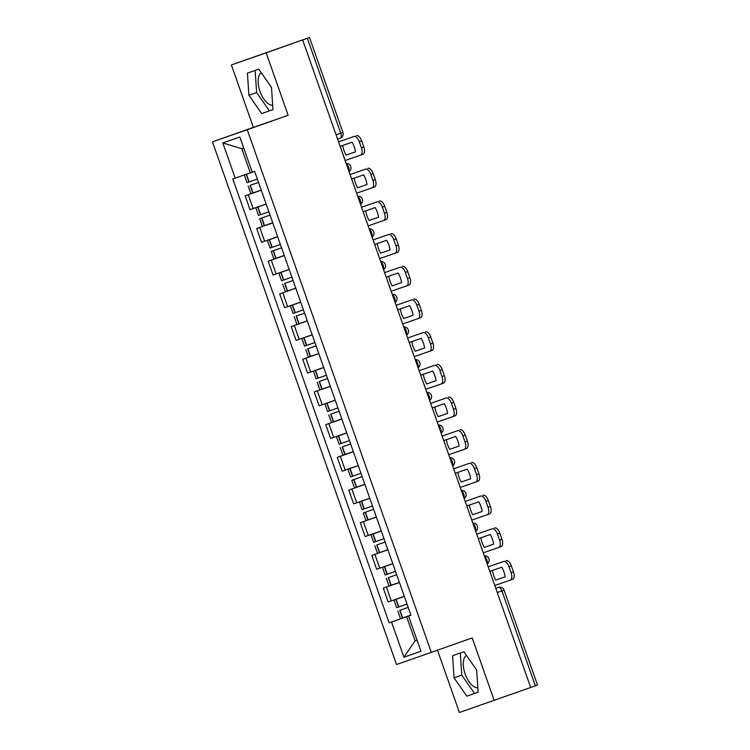 <?xml version="1.0" encoding="UTF-8"?>
<svg xmlns="http://www.w3.org/2000/svg" width="750" height="750" viewBox="0 0 750 750"><rect width="100%" height="100%" fill="white"/><g stroke="black" fill="none" stroke-linecap="round" stroke-linejoin="round"><path stroke-width="1.12" d="M272.681 105.197A17.334 8.372 70.5 0 1 259.997 91.397A17.334 8.372 70.5 0 1 261.234 72.75M477.844 687.788A17.334 8.372 70.5 0 1 465.159 673.987A17.334 8.372 70.5 0 1 466.397 655.341M437.475 650.184L459.422 712.5L535.369 685.828L501.938 590.897A4.444 2.147 -109.5 0 0 498.431 587.409L495.778 588.337L498.431 587.409A4.444 3.891 70.8 0 0 498.431 587.409L495.778 588.337M266.156 52.819L231.375 64.941L253.369 127.397L212.475 141.834L396.525 664.5L431.306 652.369L247.247 129.713L288.15 115.266L266.156 52.819L302.653 39.928L530.691 687.478M231.375 64.941L309.488 37.5L342.919 132.431L340.753 133.2L307.322 38.269L309.488 37.5M494.194 700.369L472.2 637.922L431.306 652.369M497.259 592.547L504.094 590.128L537.525 685.059L535.369 685.828M307.322 38.269L302.653 39.928M261.253 190.181L245.166 195.825L250.031 209.662L266.128 204.009M261.244 190.144L245.166 195.825M272.766 222.872L256.678 228.516L261.544 242.353L277.641 236.7M272.756 222.834L256.678 228.516M284.278 255.563L268.191 261.216L273.056 275.044L289.153 269.391M284.269 255.534L268.191 261.216M279.703 293.906L295.781 288.225L279.703 293.906L284.569 307.734L300.666 302.081M307.303 320.944L291.216 326.597L296.081 340.425L312.178 334.781M307.294 320.916L291.216 326.597M302.728 359.288L318.806 353.606L302.728 359.288L307.594 373.116L323.691 367.472M330.328 386.334L314.241 391.978L319.106 405.816L335.203 400.162M330.319 386.297L314.241 391.978M341.841 419.025L325.753 424.669L330.619 438.506L346.716 432.853M341.831 418.997L325.753 424.669M353.353 451.716L337.266 457.369L342.131 471.197L358.228 465.544M353.344 451.688L337.266 457.369M364.866 484.406L348.778 490.059L353.644 503.888L369.741 498.234M364.856 484.378L348.778 490.059M360.291 522.75L376.369 517.069L360.291 522.75L365.156 536.578L381.253 530.934M387.891 549.788L371.803 555.441L376.669 569.269L392.766 563.625M387.881 549.759L371.803 555.441M399.413 582.488L383.316 588.131L388.181 601.969L404.278 596.316M399.394 582.45L383.316 588.131M243.75 148.069L241.828 148.734L250.312 172.838L252.234 172.153M250.312 172.838L235.219 178.144L222.816 142.941L239.85 136.997L252.253 172.2L254.634 171.375L247.041 174.075L254.644 171.394L410.944 615.234L408.553 616.059L410.944 615.234M408.553 616.059L420.956 651.272L403.922 657.206L391.528 622.003L406.622 616.697L415.106 640.8L417.028 640.125L415.106 640.8L403.922 657.206M235.219 178.144L232.838 178.978L389.137 622.837L391.528 622.003M212.475 141.834L247.247 129.713M253.369 127.397L288.15 115.266M272.972 109.612L271.5 87.422L258.731 69.169L247.434 73.106L248.906 95.297L261.675 113.55L272.972 109.612L261.675 113.55M478.144 692.203L476.663 670.012L463.894 651.759L452.597 655.697L454.069 677.897L466.837 696.15L478.144 692.203M410.925 615.178L406.622 616.697M410.906 615.15L389.137 622.837M222.816 142.941L241.828 148.734M255.141 70.425L256.613 92.578L269.381 110.831M256.613 92.578L248.906 95.297M460.303 653.016L461.775 675.169L474.544 693.422L478.134 692.175M474.544 693.422L466.837 696.15M461.775 675.169L454.069 677.897M346.125 155.1L355.509 151.819L346.125 155.1A13.772 6.656 70.5 0 1 343.978 150.431A13.772 6.656 70.5 0 1 342.731 145.463M340.575 147.619A13.772 6.656 70.5 0 1 340.341 146.297L352.125 142.191A13.772 6.656 -109.5 0 1 355.519 151.828M257.344 179.072L247.003 182.691L244.303 175.041L254.653 171.422M250.912 185.081L258.525 182.419L250.912 185.081M248.184 186.047L250.875 193.697L261.216 190.069M254.644 171.412L244.303 175.041M345.122 160.519L360.591 155.119A6.666 3.225 -109.5 0 0 360.6 155.119A6.666 3.225 -109.5 0 0 361.416 147.769L359.278 141.694A6.666 3.225 -109.5 0 0 354.028 136.472L338.55 141.853L354.028 136.472M356.409 135.628A6.666 3.225 70.5 0 1 361.669 140.85L359.278 141.694M361.416 147.769L363.806 146.934L361.669 140.85M363.806 146.934A6.666 3.225 70.5 0 1 362.981 154.275L360.6 155.119L362.981 154.275M343.734 155.934A13.772 6.656 70.5 0 1 343.097 154.763M357.638 187.791L367.031 184.509L357.638 187.791A13.772 6.656 70.5 0 1 355.491 183.122A13.772 6.656 70.5 0 1 354.244 178.162M352.087 180.309A13.772 6.656 70.5 0 1 351.853 178.987L363.637 174.881A13.772 6.656 -109.5 0 1 367.031 184.519M268.856 211.762L258.516 215.391L255.825 207.741L266.156 204.084L255.825 207.741M270.028 215.081L259.697 218.737L270.028 215.091M259.697 218.737L262.387 226.387L272.728 222.759M356.634 193.209L372.103 187.809A6.666 3.225 -109.5 0 0 372.113 187.809A6.666 3.225 -109.5 0 0 372.928 180.469L370.791 174.384A6.666 3.225 -109.5 0 0 365.541 169.162L350.062 174.544L365.541 169.162M367.922 168.319A6.666 3.225 70.5 0 1 373.181 173.541L370.791 174.384M372.928 180.469L375.319 179.625L373.181 173.541M375.319 179.625A6.666 3.225 70.5 0 1 374.494 186.966L372.113 187.809L374.494 186.966M355.256 188.634A13.772 6.656 70.5 0 1 354.609 187.453M369.15 220.481L378.544 217.209L369.15 220.481A13.772 6.656 70.5 0 1 367.003 215.812A13.772 6.656 70.5 0 1 365.756 210.853M363.6 213A13.772 6.656 70.5 0 1 363.366 211.678L375.15 207.572A13.772 6.656 -109.5 0 1 378.544 217.219M280.369 244.453L270.028 248.081L267.338 240.431L277.669 236.784L267.338 240.431M281.55 247.8L271.209 251.428L281.55 247.809M271.209 251.428L273.9 259.078L284.241 255.45M368.147 225.9L383.616 220.5A6.666 3.225 -109.5 0 0 383.625 220.5A6.666 3.225 -109.5 0 0 384.45 213.159L382.303 207.075A6.666 3.225 -109.5 0 0 377.053 201.853L361.575 207.244L377.053 201.853M379.434 201.009A6.666 3.225 70.5 0 1 384.694 206.241L382.303 207.075M384.45 213.159L386.831 212.316L384.694 206.241M386.831 212.316A6.666 3.225 70.5 0 1 386.006 219.656A6.666 3.225 70.5 0 1 386.006 219.666L383.625 220.5L386.006 219.656M366.769 221.325A13.772 6.656 70.5 0 1 366.122 220.153M380.663 253.172L390.056 249.9L380.663 253.172A13.772 6.656 70.5 0 1 378.516 248.512A13.772 6.656 70.5 0 1 377.269 243.544M375.113 245.691A13.772 6.656 70.5 0 1 374.878 244.378L386.663 240.272A13.772 6.656 -109.5 0 1 390.056 249.909M291.881 277.144L281.541 280.772L278.85 273.122L289.181 269.475L278.85 273.122M285.45 283.153L293.053 280.472L285.45 283.153M282.722 284.128L285.413 291.769L295.753 288.15M379.659 258.591L395.128 253.2A6.666 3.225 -109.5 0 0 395.138 253.191A6.666 3.225 -109.5 0 0 395.963 245.85L393.816 239.775A6.666 3.225 -109.5 0 0 388.566 234.544L373.087 239.934L388.566 234.544M390.947 233.7A6.666 3.225 70.5 0 1 396.206 238.931L393.816 239.775M395.963 245.85L398.344 245.006L396.206 238.931M398.344 245.006A6.666 3.225 70.5 0 1 397.519 252.356L395.147 253.191L397.519 252.356M378.281 254.016A13.772 6.656 70.5 0 1 377.634 252.844M392.175 285.863L401.569 282.591L392.175 285.863A13.772 6.656 70.5 0 1 390.028 281.203A13.772 6.656 70.5 0 1 388.781 276.234M386.625 278.381A13.772 6.656 70.5 0 1 386.391 277.069L398.175 272.963A13.772 6.656 -109.5 0 1 401.569 282.6M303.394 309.834L293.053 313.463L290.363 305.812L300.694 302.166L290.363 305.812M296.962 315.844L304.566 313.163L296.962 315.844M294.234 316.819L296.925 324.469L307.266 320.841M391.172 291.281L406.641 285.891A6.666 3.225 -109.5 0 0 406.65 285.891A6.666 3.225 -109.5 0 0 407.475 278.541L405.328 272.466A6.666 3.225 -109.5 0 0 400.078 267.234L384.6 272.625L400.078 267.234M402.459 266.391A6.666 3.225 70.5 0 1 407.719 271.622L405.328 272.466M407.475 278.541L409.856 277.697L407.719 271.622M409.856 277.697A6.666 3.225 70.5 0 1 409.031 285.047L406.659 285.881L409.031 285.047M389.794 286.706A13.772 6.656 70.5 0 1 389.147 285.534M403.688 318.553L413.081 315.281L403.688 318.553A13.772 6.656 70.5 0 1 401.541 313.894A13.772 6.656 70.5 0 1 400.294 308.925M398.137 311.072A13.772 6.656 70.5 0 1 397.913 309.759L409.688 305.653A13.772 6.656 -109.5 0 1 413.081 315.291M314.906 342.525L304.566 346.153L301.875 338.503L312.216 334.884M308.475 348.534L316.088 345.881L308.475 348.534M305.747 349.509L308.438 357.159L318.778 353.531M305.531 337.219L312.206 334.856L305.531 337.219M312.206 334.856L301.875 338.503M402.684 323.981L418.153 318.581A6.666 3.225 -109.5 0 0 418.163 318.581A6.666 3.225 -109.5 0 0 418.988 311.231L416.841 305.156A6.666 3.225 -109.5 0 0 411.591 299.925L396.112 305.316M396.112 305.325L411.591 299.925M413.972 299.091A6.666 3.225 70.5 0 1 419.231 304.312L416.841 305.156M418.988 311.231L421.369 310.387L419.231 304.312M421.369 310.387A6.666 3.225 70.5 0 1 420.544 317.738L418.172 318.581L420.544 317.738M401.306 319.397A13.772 6.656 70.5 0 1 400.659 318.225M409.65 343.772A13.772 6.656 70.5 0 1 409.425 342.45L421.2 338.344A13.772 6.656 -109.5 0 1 424.594 347.981L415.2 351.253A13.772 6.656 70.5 0 1 413.053 346.584A13.772 6.656 70.5 0 1 411.806 341.616M326.419 375.225L316.078 378.844L313.387 371.203L323.728 367.575M319.988 381.234L327.6 378.572L319.988 381.244M317.259 382.2L319.95 389.85L330.291 386.222M317.044 369.919L323.719 367.547L317.044 369.919M323.719 367.547L313.387 371.203M414.197 356.672L429.666 351.272A6.666 3.225 -109.5 0 0 429.675 351.272A6.666 3.225 -109.5 0 0 430.5 343.922L428.353 337.847A6.666 3.225 -109.5 0 0 423.103 332.625L407.625 338.006L423.103 332.625M415.2 351.253L424.594 347.972M425.484 331.781A6.666 3.225 70.5 0 1 430.744 337.003L428.353 337.847M430.5 343.922L432.881 343.087L430.744 337.003M432.881 343.087A6.666 3.225 70.5 0 1 432.056 350.428L429.684 351.272M412.819 352.087A13.772 6.656 70.5 0 1 412.172 350.916M426.713 383.944L436.106 380.663L426.713 383.944A13.772 6.656 70.5 0 1 424.566 379.275A13.772 6.656 70.5 0 1 423.319 374.316M421.163 376.462A13.772 6.656 70.5 0 1 420.938 375.141L432.712 371.034A13.772 6.656 -109.5 0 1 436.106 380.681M337.931 407.916L327.591 411.544L324.9 403.894L335.231 400.238L324.9 403.894M331.5 413.925L339.113 411.262L331.5 413.925M328.772 414.891L331.462 422.541L341.803 418.912M425.709 389.363L441.178 383.962A6.666 3.225 -109.5 0 0 441.188 383.962A6.666 3.225 -109.5 0 0 442.013 376.622L439.866 370.538A6.666 3.225 -109.5 0 0 434.616 365.316L419.137 370.697L434.616 365.316M436.997 364.472A6.666 3.225 70.5 0 1 442.256 369.694L439.866 370.538M442.013 376.622L444.394 375.778L442.256 369.694M444.394 375.778A6.666 3.225 70.5 0 1 443.569 383.119L441.197 383.962L443.569 383.119M424.331 384.788A13.772 6.656 70.5 0 1 423.684 383.606M432.675 409.153A13.772 6.656 70.5 0 1 432.45 407.831L444.225 403.725A13.772 6.656 -109.5 0 1 447.619 413.372L438.225 416.634A13.772 6.656 70.5 0 1 436.078 411.966A13.772 6.656 70.5 0 1 434.831 407.006M349.444 440.606L339.103 444.234L336.412 436.584L346.744 432.938L336.412 436.584M343.012 446.616L350.625 443.962L343.012 446.625M340.284 447.581L342.975 455.231L353.316 451.603M437.222 422.053L452.691 416.653A6.666 3.225 -109.5 0 0 452.7 416.653A6.666 3.225 -109.5 0 0 453.525 409.312L451.378 403.228A6.666 3.225 -109.5 0 0 446.128 398.006L430.65 403.397L446.128 398.006M438.225 416.634L447.619 413.363M448.509 397.162A6.666 3.225 70.5 0 1 453.769 402.394L451.378 403.228M453.525 409.312L455.906 408.469L453.769 402.394M455.906 408.469A6.666 3.225 70.5 0 1 455.081 415.809A6.666 3.225 70.5 0 1 455.081 415.819L452.709 416.653L455.081 415.809M435.844 417.478A13.772 6.656 70.5 0 1 435.197 416.306M449.738 449.325L459.131 446.053L449.738 449.325A13.772 6.656 70.5 0 1 447.591 444.666A13.772 6.656 70.5 0 1 446.344 439.697M444.188 441.844A13.772 6.656 70.5 0 1 443.962 440.531L455.738 436.425A13.772 6.656 -109.5 0 1 459.131 446.062M360.956 473.297L350.616 476.925L347.925 469.275L358.256 465.628L347.925 469.275M362.137 476.644L351.797 480.281L362.137 476.653M351.797 480.281L354.488 487.931L364.828 484.303M448.734 454.744L464.203 449.353A6.666 3.225 -109.5 0 0 464.213 449.344A6.666 3.225 -109.5 0 0 465.038 442.003L462.891 435.928A6.666 3.225 -109.5 0 0 457.641 430.697L442.162 436.088L457.641 430.697M460.022 429.853A6.666 3.225 70.5 0 1 465.281 435.084L462.891 435.928M465.038 442.003L467.419 441.159L465.281 435.084M467.419 441.159A6.666 3.225 70.5 0 1 466.594 448.509L464.222 449.344L466.594 448.509M447.356 450.169A13.772 6.656 70.5 0 1 446.709 448.997M461.25 482.016L470.644 478.744L461.25 482.016A13.772 6.656 70.5 0 1 459.103 477.356A13.772 6.656 70.5 0 1 457.856 472.387M455.7 474.534A13.772 6.656 70.5 0 1 455.475 473.222L467.25 469.116A13.772 6.656 -109.5 0 1 470.644 478.753M372.469 505.988L362.128 509.616L359.438 501.966L369.769 498.319L359.438 501.966M373.641 509.316L363.309 512.972L373.641 509.325M363.309 512.972L366 520.622L376.341 516.994M460.247 487.434L475.716 482.044A6.666 3.225 -109.5 0 0 475.725 482.044A6.666 3.225 -109.5 0 0 476.55 474.694L474.403 468.619A6.666 3.225 -109.5 0 0 469.153 463.387L453.675 468.778L469.153 463.387M471.534 462.553A6.666 3.225 70.5 0 1 476.794 467.775L474.403 468.619M476.55 474.694L478.931 473.85L476.794 467.775M478.931 473.85A6.666 3.225 70.5 0 1 478.106 481.2L475.734 482.034M458.869 482.859A13.772 6.656 70.5 0 1 458.222 481.687M472.762 514.706L482.156 511.434L472.762 514.706A13.772 6.656 70.5 0 1 470.616 510.047A13.772 6.656 70.5 0 1 469.369 505.078M467.213 507.225A13.772 6.656 70.5 0 1 466.988 505.912L478.762 501.806A13.772 6.656 -109.5 0 1 482.156 511.444M383.981 538.678L373.641 542.306L370.95 534.656L381.281 531.009L370.95 534.656M377.55 544.688L385.162 542.034L377.55 544.706M374.822 545.662L377.512 553.312L387.853 549.684M471.759 520.134L487.228 514.734A6.666 3.225 -109.5 0 0 487.238 514.734A6.666 3.225 -109.5 0 0 488.062 507.384L485.916 501.309A6.666 3.225 -109.5 0 0 480.666 496.087L465.188 501.469L480.666 496.087M483.047 495.244A6.666 3.225 70.5 0 1 488.306 500.466L485.916 501.309M488.062 507.384L490.444 506.541L488.306 500.466M490.444 506.541A6.666 3.225 70.5 0 1 489.619 513.891L487.247 514.734M470.381 515.55A13.772 6.656 70.5 0 1 469.734 514.378M484.275 547.406L493.669 544.125L484.275 547.406A13.772 6.656 70.5 0 1 482.128 542.737A13.772 6.656 70.5 0 1 480.881 537.769M478.734 539.925A13.772 6.656 70.5 0 1 478.5 538.603L490.275 534.497A13.772 6.656 -109.5 0 1 493.669 544.134M395.494 571.378L385.153 574.997L382.462 567.356L392.794 563.7L382.462 567.356M389.062 577.388L396.675 574.725L389.062 577.388M386.334 578.353L389.025 586.003L399.366 582.375M483.272 552.825L498.75 547.425A6.666 3.225 -109.5 0 0 499.575 540.075L497.438 534A6.666 3.225 -109.5 0 0 492.178 528.778L476.7 534.159M476.709 534.169L492.178 528.778M494.559 527.934A6.666 3.225 70.5 0 1 499.819 533.156L497.438 534M499.575 540.075L501.956 539.241L499.819 533.156M501.956 539.241A6.666 3.225 70.5 0 1 501.131 546.581L498.759 547.425L501.131 546.581M481.894 548.241A13.772 6.656 70.5 0 1 481.247 547.069M490.247 572.616A13.772 6.656 70.5 0 1 490.012 571.294L501.788 567.188A13.772 6.656 -109.5 0 1 505.181 576.834L495.788 580.097A13.772 6.656 70.5 0 1 493.641 575.428A13.772 6.656 70.5 0 1 492.394 570.469M407.006 604.069L396.666 607.697L393.975 600.047L404.316 596.419M400.575 610.078L408.188 607.416L400.575 610.087M397.847 611.044L400.538 618.694L410.878 615.066M397.631 598.762L404.306 596.391L397.631 598.762M404.306 596.391L393.975 600.047M494.784 585.516L510.262 580.116A6.666 3.225 -109.5 0 0 511.087 572.775L508.95 566.691A6.666 3.225 -109.5 0 0 503.691 561.469L488.212 566.85L503.691 561.469M495.788 580.097L505.181 576.816M506.072 560.625A6.666 3.225 70.5 0 1 511.331 565.856L508.95 566.691M511.087 572.775L513.469 571.931L511.331 565.856M513.469 571.931A6.666 3.225 70.5 0 1 512.644 579.272A6.666 3.225 70.5 0 1 512.644 579.281L510.272 580.116L512.644 579.272M493.406 580.941A13.772 6.656 70.5 0 1 492.759 579.759M487.022 563.466A4.444 2.147 -109.5 0 0 486.75 559.5A4.444 2.147 -109.5 0 0 484.472 556.228M475.509 530.775A4.444 2.147 -109.5 0 0 475.238 526.809A4.444 2.147 -109.5 0 0 472.959 523.538M463.997 498.084A4.444 2.147 -109.5 0 0 463.725 494.109A4.444 2.147 -109.5 0 0 461.447 490.847M452.484 465.394A4.444 2.147 -109.5 0 0 452.213 461.419A4.444 2.147 -109.5 0 0 449.934 458.147M440.972 432.703A4.444 2.147 -109.5 0 0 440.7 428.728A4.444 2.147 -109.5 0 0 438.422 425.456M429.459 400.003A4.444 2.147 -109.5 0 0 429.188 396.038A4.444 2.147 -109.5 0 0 426.909 392.766M417.947 367.312A4.444 2.147 -109.5 0 0 417.675 363.347A4.444 2.147 -109.5 0 0 415.397 360.075M406.434 334.622A4.444 2.147 -109.5 0 0 406.163 330.647A4.444 2.147 -109.5 0 0 403.884 327.384M394.922 301.931A4.444 2.147 -109.5 0 0 394.65 297.956A4.444 2.147 -109.5 0 0 392.372 294.694M383.409 269.241A4.444 2.147 -109.5 0 0 383.137 265.266A4.444 2.147 -109.5 0 0 380.859 261.994M371.897 236.55A4.444 2.147 -109.5 0 0 371.625 232.575A4.444 2.147 -109.5 0 0 369.347 229.303M360.384 203.85A4.444 2.147 -109.5 0 0 360.113 199.884A4.444 2.147 -109.5 0 0 357.834 196.613M348.872 171.159A4.444 2.147 -109.5 0 0 348.6 167.194A4.444 2.147 -109.5 0 0 346.322 163.922M342.919 132.431A4.444 4.444 0 0 1 340.209 138.103L337.556 139.041L340.2 138.103A4.444 2.147 -109.5 0 0 340.209 138.103A4.444 2.147 -109.5 0 0 340.753 133.2L336.084 134.85M379.762 568.191L374.897 554.363M368.25 535.5L363.384 521.672M356.737 502.809L351.872 488.981M345.225 470.119L340.359 456.291M333.712 437.428L328.847 423.591M322.2 404.738L317.334 390.9M310.688 372.037L305.822 358.209M299.175 339.347L294.309 325.519M287.662 306.656L282.797 292.828M276.15 273.966L271.275 260.138M264.637 241.275L259.762 227.438M253.125 208.584L248.25 194.747M391.275 600.891L386.409 587.053M249.15 181.941L246.459 174.3M248.925 182.025L246.225 174.375M252.797 193.031L250.106 185.381M253.031 192.947L250.331 185.297M260.663 214.641L257.972 206.991M260.438 214.716L257.738 207.066M264.309 225.722L261.619 218.072M264.544 225.638L261.844 217.988M272.175 247.331L269.484 239.681M271.95 247.406L269.25 239.766M275.822 258.412L273.131 250.763M276.056 258.328L273.356 250.678M283.688 280.022L280.997 272.372M283.463 280.106L280.763 272.456M287.334 291.103L284.644 283.453M287.569 291.028L284.869 283.378M295.2 312.712L292.509 305.062M294.975 312.797L292.275 305.147M298.847 323.794L296.156 316.144M299.081 323.719L296.381 316.069M306.713 345.403L304.022 337.753M306.488 345.487L303.788 337.838M310.359 356.494L307.669 348.844M310.594 356.409L307.894 348.759M318.234 378.094L315.534 370.453M318 378.178L315.3 370.528M321.872 389.184L319.181 381.534M322.106 389.1L319.406 381.45M329.747 410.794L327.047 403.144M329.513 410.869L326.812 403.219M333.384 421.875L330.694 414.225M333.619 421.791L330.919 414.141M341.259 443.484L338.559 435.834M341.025 443.569L338.325 435.919M344.897 454.566L342.206 446.916M345.131 454.481L342.441 446.831M352.772 476.175L350.072 468.525M352.538 476.259L349.847 468.609M356.409 487.256L353.719 479.606M356.644 487.181L353.953 479.531M364.284 508.866L361.584 501.216M364.05 508.95L361.359 501.3M367.922 519.947L365.231 512.306M368.156 519.872L365.466 512.222M375.797 541.556L373.097 533.906M375.562 541.641L372.872 533.991M379.434 552.647L376.744 544.997M379.669 552.562L376.978 544.913M387.309 574.256L384.609 566.606M387.075 574.331L384.384 566.681M390.947 585.337L388.256 577.688M391.181 585.253L388.491 577.603M398.822 606.947L396.122 599.297M398.588 607.022L395.897 599.372M402.459 618.028L399.769 610.378M402.694 617.944L400.003 610.294M349.022 171.6A4.444 4.444 0 0 0 346.163 163.472M360.534 204.3A4.444 4.444 0 0 0 357.675 196.163M372.047 236.991A4.444 4.444 0 0 0 369.188 228.853M383.559 269.681A4.444 4.444 0 0 0 380.7 261.553M395.072 302.372A4.444 4.444 0 0 0 392.213 294.244M406.584 335.062A4.444 4.444 0 0 0 403.725 326.934M418.097 367.753A4.444 4.444 0 0 0 415.238 359.625M429.609 400.453A4.444 4.444 0 0 0 426.75 392.316M441.122 433.144A4.444 4.444 0 0 0 438.263 425.006M452.644 465.834A4.444 4.444 0 0 0 449.775 457.706M464.156 498.525A4.444 4.444 0 0 0 461.288 490.397M475.669 531.216A4.444 4.444 0 0 0 472.8 523.088M487.181 563.906A4.444 4.444 0 0 0 484.312 555.778M504.094 590.128A4.444 4.444 0 0 0 498.441 587.409M429.675 351.272L432.056 350.428M475.725 482.044L478.106 481.2M487.238 514.734L489.619 513.891"/></g></svg>
